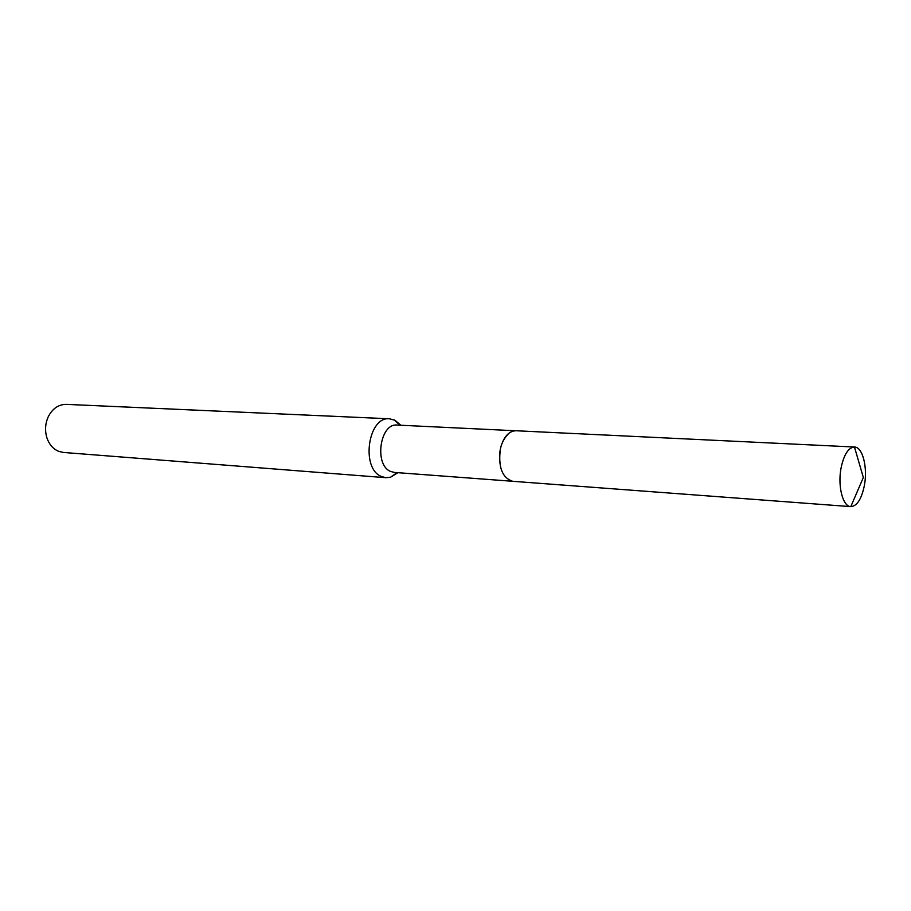<?xml version="1.0" encoding="UTF-8"?>
<svg xmlns="http://www.w3.org/2000/svg" width="911" height="911" viewBox="0 0 911 911"><rect width="100%" height="100%" fill="white"/><g stroke="black" fill="none" stroke-linecap="round" stroke-linejoin="round"><path stroke-width="1.37" d="M515.239 430.744L397.128 425.073C380.012 422.886 373.931 464.849 390.5 471.397L394.224 472.41L512.13 481.247M400.794 425.243L395.044 420.301L389.544 418.798C368.112 416.099 360.585 468.425 381.345 476.476L385.922 477.706L390.603 477.205L397.879 472.684M389.544 418.798L66.321 404.37C58.623 404.382 52.622 408.435 48.351 416.555C45.151 423.592 44.707 430.789 47.019 438.157C49.365 444.67 53.259 449.077 58.725 451.366L63.371 452.448L385.922 477.706M509.408 432.827C500.56 441.106 497.713 452.938 500.845 468.345M841.058 468.049C837.528 486.11 842.846 506.653 850.794 506.63L850.806 506.63C857.069 506.117 861.59 499.034 864.402 485.381C867.83 467.491 862.626 446.891 854.472 447.016L854.461 447.016C848.38 447.552 843.905 454.566 841.058 468.049M500.469 448.36C497.964 466.876 502.063 477.854 512.745 481.315L850.806 506.63L863.343 477.478L854.461 447.016L515.854 430.744C508.668 431.097 503.544 436.973 500.469 448.36M397.037 472.615L390.603 477.205M399.952 425.209L394.133 419.869"/></g></svg>
